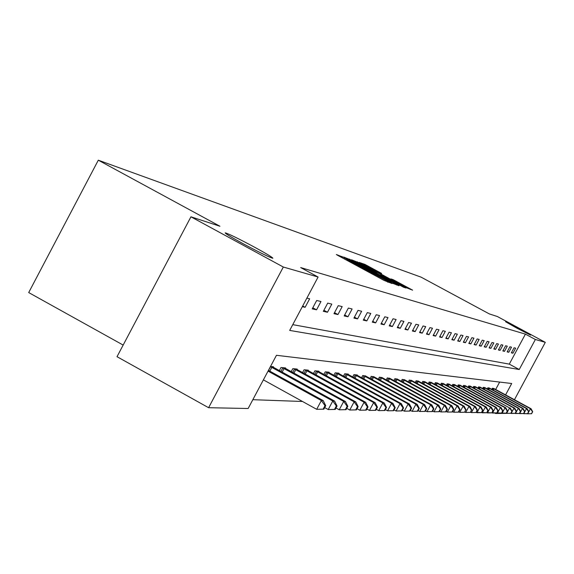 <?xml version="1.0" encoding="UTF-8"?>
<svg xmlns="http://www.w3.org/2000/svg" width="574" height="574" viewBox="0 0 574 574"><rect width="100%" height="100%" fill="white"/><g stroke="black" fill="none" stroke-linecap="round" stroke-linejoin="round"><path stroke-width="0.86" d="M344.063 257.525L336.357 254.526L338.351 255.703L383.999 280.377L392.071 283.534L351.109 261.866L344.063 257.525M516.464 327.926L530.584 335.123L505.579 321.734L516.464 327.926M243.168 243.742C259.757 252.632 269.658 257.475 272.872 258.271C272.758 257.511 266.738 253.859 254.813 247.329C238.447 238.562 228.574 233.733 225.195 232.843C225.166 233.525 231.15 237.155 243.168 243.742M381.631 273.432L364.842 264.363L359.166 262.411L404.67 287.072L412.613 290.157L393.204 279.682L390.916 278.928L405.574 287.136L397.832 283.247L363.93 264.722L381.631 273.432M505.586 394.898L511.707 383.511L276.46 355.292L248.147 408.501L208.599 407.705L117.017 356.698L190.941 216.814L219.95 226.249L98.305 160.189L421.108 277.156L489.299 313.899L497.378 316.525L545.3 342.348L514.44 399.719M190.941 216.814L283.319 267.025L318.096 277.027L289.691 330.416L519.233 369.512L535.37 339.492L545.3 342.348M292.769 324.64L509.289 364.131L525.411 334.125L300.69 267.577L318.096 277.027M525.411 334.125L535.37 339.492M352.651 260.632L343.675 257.052L345.648 258.221L390.621 282.523L399.03 285.773L352.651 260.632L352.328 261.235M351.561 259.807L360.293 263.265L403.902 286.821L405.933 287.997L403.68 287.28L403.902 286.821M378.323 274.329L382.937 276.173L403.68 287.28M378.417 274.164L351.575 259.778M98.305 160.189L28.7 292.568L123.159 345.067M302.319 306.688L305.124 307.305L309.651 298.803L306.868 298.136M312.22 308.877L316.554 309.831L320.981 301.515L316.683 300.489L312.22 308.877M323.334 311.33L327.481 312.242L331.815 304.112L327.704 303.129L323.334 311.33M333.975 313.677L337.942 314.552L342.183 306.595L338.251 305.655L333.975 313.677M344.163 315.93L347.966 316.769L352.12 308.977L348.346 308.073L344.163 315.93M353.928 318.082L357.573 318.886L361.642 311.259L358.025 310.391L353.928 318.082M363.292 320.149L366.793 320.923L370.782 313.447L367.31 312.615L363.292 320.149M372.289 322.136L375.654 322.882L379.565 315.557L376.228 314.753L372.289 322.136M380.928 324.045L384.164 324.762L388.002 317.573L384.795 316.805L380.928 324.045M389.244 325.881L392.358 326.57L396.117 319.524L393.032 318.778L389.244 325.881M397.244 327.646L400.243 328.306L403.938 321.397L400.968 320.679L397.244 327.646M404.95 329.347L407.834 329.985L411.465 323.198L408.602 322.509L404.95 329.347M412.376 330.99L415.16 331.6L418.726 324.934L415.963 324.274L412.376 330.99M419.537 332.568L422.22 333.164L425.729 326.613L423.06 325.975L419.537 332.568M426.446 334.097L429.043 334.671L432.487 328.235L429.912 327.618L426.446 334.097M433.119 335.568L435.63 336.12L439.01 329.799L436.527 329.203L433.119 335.568M439.569 336.995L441.994 337.526L445.324 331.313L442.92 330.732L439.569 336.995M445.804 338.373L448.151 338.89L451.422 332.769L449.098 332.217L445.804 338.373M451.838 339.7L454.106 340.203L457.327 334.183L455.082 333.645L451.838 339.7M457.672 340.992L459.867 341.473L463.039 335.553L460.865 335.037L457.672 340.992M463.326 342.24L465.449 342.707L468.578 336.881L466.468 336.378L463.326 342.24M468.8 343.446L470.859 343.905L473.937 338.165L471.893 337.677L468.8 343.446M474.11 344.622L476.111 345.06L479.139 339.413L477.159 338.94L474.11 344.622M479.261 345.756L481.199 346.187L484.183 340.619L482.26 340.16L479.261 345.756M484.255 346.861L486.135 347.277L489.077 341.795L487.211 341.343L484.255 346.861M489.098 347.93L490.928 348.332L493.827 342.929L492.018 342.499L489.098 347.93M493.812 348.97L495.584 349.358L498.44 344.041L496.682 343.618L493.812 348.97M498.383 349.982L500.112 350.362L502.924 345.11L501.217 344.701L498.383 349.982M502.831 350.958L504.51 351.331L507.287 346.158L505.622 345.756L502.831 350.958M507.151 351.912L508.786 352.278L511.527 347.17L509.906 346.782L507.151 351.912M511.355 352.845L512.948 353.197L515.653 348.16L514.074 347.787L511.355 352.845M252.833 399.698L302.512 401.484M495.656 389.502L499.653 382.069M273.231 367.238L273.489 366.757L270.512 366.463M279.351 370.617L281.016 367.496L285.615 367.948L285.371 368.408M291.219 371.636L292.812 368.651L297.21 369.082L296.973 369.527M302.57 372.612L304.091 369.756L308.303 370.173L308.08 370.596M313.44 373.552L314.896 370.818L318.936 371.213L318.721 371.622M323.865 374.456L325.257 371.837L329.132 372.217L328.924 372.605M333.86 375.317L335.194 372.813L338.911 373.179L338.717 373.545M343.453 376.157L344.737 373.746L348.31 374.097L348.117 374.456M352.673 376.96L353.907 374.65L357.344 374.987L357.164 375.324M361.541 377.735L362.732 375.511L365.86 376.164M370.079 378.488L371.22 376.343L374.234 376.974M378.295 379.206L379.392 377.147L382.298 377.749M386.216 379.909L387.278 377.922L390.076 378.503M393.85 380.584L394.876 378.668L397.574 379.227M401.226 381.229L402.209 379.385L404.821 379.931M408.344 381.861L409.298 380.081L411.816 380.605M415.217 382.478L416.136 380.756L418.575 381.258M421.868 383.066L422.758 381.401L425.112 381.889M428.297 383.64L429.158 382.033L431.44 382.506M434.518 384.193L435.35 382.643L437.56 383.095M440.545 384.731L441.356 383.231L443.494 383.669M446.385 385.254L447.168 383.798L449.241 384.228M452.047 385.764L452.8 384.35L454.809 384.767M457.535 386.259L458.267 384.889L460.219 385.29M462.859 386.74L463.57 385.412L465.464 385.8M468.025 387.206L468.714 385.915L470.558 386.295M473.048 387.658L473.715 386.402L475.502 386.776M477.92 388.096L478.572 386.883L480.309 387.242M482.655 388.526L483.294 387.342L484.98 387.694M487.269 388.942L487.886 387.794L489.522 388.132M491.746 389.351L492.349 388.232L493.941 388.562M208.599 407.705L283.319 267.025M507.107 413.359L495.599 413.474L495.857 412.986M494.766 413.022L495.599 413.474M509.289 364.131L519.233 369.512M305.124 307.305L302.692 305.978M316.554 309.831L312.801 307.786M327.481 312.242L323.894 310.283M337.942 314.552L334.506 312.679M347.966 316.769L344.673 314.975M357.573 318.886L354.416 317.171M366.793 320.923L363.758 319.273M375.654 322.882L372.734 321.297M384.164 324.762L381.366 323.234M392.358 326.57L389.66 325.099M400.243 328.306L397.646 326.9M407.834 329.985L405.33 328.629M415.16 331.6L412.749 330.294M422.22 333.164L419.895 331.901M429.043 334.671L426.791 333.451M435.63 336.12L433.456 334.943M441.994 337.526L439.892 336.393M448.151 338.89L446.12 337.785M454.106 340.203L452.14 339.134M459.867 341.473L457.966 340.447M465.449 342.707L463.605 341.709M470.859 343.905L469.073 342.936M476.111 345.06L474.375 344.12M481.199 346.187L479.52 345.275M486.135 347.277L484.506 346.395M490.928 348.332L489.342 347.478M495.584 349.358L494.049 348.526M500.112 350.362L498.612 349.552M504.51 351.331L503.054 350.542M508.786 352.278L507.373 351.51M512.948 353.197L511.57 352.45M347.722 259.125L391.403 282.544L358.004 264.219L347.722 259.125M364.468 266.192L356.519 262.189L361.871 265.303L376.652 272.858L364.468 266.192M323.865 409.183L325.738 405.682L324.992 405.66L323.126 409.169L323.865 409.183L316.683 409.312L321.361 400.544L323.234 400.616L268.431 370.381M263.387 379.859L316.683 409.312L323.126 409.169M268.036 371.12L321.361 400.544L324.992 405.66M323.234 400.616L325.738 405.682M335.209 409.434L337.038 406.012L336.328 405.99L334.498 409.413L335.209 409.434L328.22 409.556L332.791 400.996L334.577 401.061L272.198 366.628M324.705 407.619L328.22 409.556L334.498 409.413M270.419 366.635L332.791 400.996L336.328 405.99M334.577 401.061L337.038 406.012M346.043 409.671L347.83 406.327L347.148 406.306L345.361 409.657L346.043 409.671L339.234 409.793L343.704 401.42L345.404 401.491L284.381 367.826M335.977 407.999L339.234 409.793L345.361 409.657M282.264 367.618L343.704 401.42L347.148 406.306M345.404 401.491L347.83 406.327M356.397 409.893L358.14 406.629L357.494 406.607L355.744 409.879L356.397 409.893L349.76 410.015L354.129 401.829L355.758 401.893L296.026 368.967M346.746 408.358L349.76 410.015L355.744 409.879M294.003 368.766L354.129 401.829L357.494 406.607M355.758 401.893L358.14 406.629M366.305 410.109L368.013 406.916L367.389 406.894L365.681 410.094L366.305 410.109L359.826 410.231L364.11 402.223L365.667 402.281L307.176 370.065M357.035 408.695L359.826 410.231L365.681 410.094M305.239 369.871L364.11 402.223L367.389 406.894M365.667 402.281L368.013 406.916M375.791 410.317L377.462 407.188L376.867 407.174L375.195 410.302L375.791 410.317L369.469 410.439L373.667 402.596L375.159 402.654L317.853 371.113M366.886 409.011L369.469 410.439L375.195 410.302M315.994 370.926L373.667 402.596L376.867 407.174M375.159 402.654L377.462 407.188M384.881 410.518L386.524 407.454L385.95 407.432L384.315 410.503L384.881 410.518L378.718 410.632L382.822 402.955L384.257 403.013L328.091 372.117M376.322 409.319L378.718 410.632L384.315 410.503M326.312 371.938L382.822 402.955L385.95 407.432M384.257 403.013L386.524 407.454M393.606 410.704L395.213 407.705L394.668 407.691L393.061 410.697L393.606 410.704L387.586 410.819L391.611 403.3L392.982 403.357L337.914 373.078M385.369 409.606L387.586 410.819L393.061 410.697M336.206 372.913L391.611 403.3L394.668 407.691M392.982 403.357L395.213 407.705M401.987 410.891L403.565 407.949L403.034 407.927L401.463 410.876L401.987 410.891L396.096 410.998L400.042 403.63L401.362 403.68L347.349 374.004M394.051 409.879L396.096 410.998L401.463 410.876M345.706 373.846L400.042 403.63L403.034 407.927M401.362 403.68L403.565 407.949M410.037 411.063L411.587 408.179L411.077 408.164L409.535 411.056L410.037 411.063L404.283 411.178L408.15 403.945L409.42 403.996L356.425 374.894M402.388 410.137L404.283 411.178L409.535 411.056M354.84 374.736L408.15 403.945L411.077 408.164M409.42 403.996L411.587 408.179M417.786 411.235L419.3 408.401L418.812 408.387L417.298 411.221L417.786 411.235L412.146 411.343L415.942 404.254L417.169 404.304L365.15 375.748M410.403 410.381L412.146 411.343L417.298 411.221M363.629 375.604L415.942 404.254L418.812 408.387M417.169 404.304L419.3 408.401M425.234 411.393L426.726 408.616L426.26 408.602L424.767 411.386L425.234 411.393L419.723 411.501L423.447 404.548L424.624 404.591L373.545 376.573M418.109 410.618L419.723 411.501L424.767 411.386M372.081 376.429L423.447 404.548L426.26 408.602M424.624 404.591L426.726 408.616M432.416 411.551L433.879 408.824L433.427 408.817L431.964 411.544L432.416 411.551L427.013 411.658L430.672 404.828L431.806 404.878L381.638 377.369M425.528 410.848L427.013 411.658L431.964 411.544M380.225 377.233L430.672 404.828L433.427 408.817M431.806 404.878L433.879 408.824M439.332 411.702L440.767 409.025L440.337 409.011L438.895 411.694L439.332 411.702L434.044 411.809L437.639 405.108L438.73 405.151L389.437 378.137M432.681 411.063L434.044 411.809L438.895 411.694M388.074 378.001L437.639 405.108L440.337 409.011M438.73 405.151L440.767 409.025M446.005 411.852L447.419 409.219L446.995 409.205L445.589 411.838L446.005 411.852L440.825 411.953L444.355 405.366L445.41 405.409L396.964 378.876M439.569 411.264L440.825 411.953L445.589 411.838M395.651 378.747L444.355 405.366L446.995 409.205M445.41 405.409L447.419 409.219M452.448 411.989L453.833 409.406L453.431 409.398L452.039 411.981L452.448 411.989L447.361 412.089L450.834 405.624L451.853 405.66L404.225 379.586M446.213 411.465L447.361 412.089L452.039 411.981M402.955 379.464L450.834 405.624L453.431 409.398M451.853 405.66L453.833 409.406M458.669 412.125L460.032 409.585L459.638 409.578L458.274 412.118L458.669 412.125L453.682 412.225L457.091 405.868L458.074 405.904L411.242 380.275M452.628 411.651L453.682 412.225L458.274 412.118M410.015 380.153L457.091 405.868L459.638 409.578M458.074 405.904L460.032 409.585M464.675 412.254L465.636 409.75L464.675 412.254L459.781 412.354L463.139 406.105L464.086 406.141L418.023 380.942M458.827 411.831L459.781 412.354L464.301 412.247M416.839 380.82L463.139 406.105L465.636 409.75M464.086 406.141L466.016 409.757M470.486 412.383L471.441 409.915L470.486 412.383L465.686 412.476L468.987 406.335L469.905 406.37L424.573 381.581M464.811 412.003L465.686 412.476L470.12 412.376M423.433 381.473L468.987 406.335L471.441 409.915M469.905 406.37L471.806 409.929M476.111 412.505L477.051 410.08L476.111 412.505L471.39 412.598L474.641 406.557L475.53 406.593L430.916 382.205M470.601 412.168L471.39 412.598L475.753 412.498M429.811 382.097L474.641 406.557L477.051 410.08M475.53 406.593L477.403 410.094M481.55 412.627L482.483 410.238L481.55 412.627L476.915 412.72L480.115 406.772L480.976 406.801L437.058 382.808M476.205 412.326L481.206 412.62M435.982 382.7L480.115 406.772L482.483 410.238M480.976 406.801L482.827 410.252M486.817 412.742L487.742 410.388L486.817 412.742L482.268 412.835L485.41 406.98L486.25 407.009L443.006 383.389M481.629 412.484L486.487 412.735M441.966 383.289L485.41 406.98L487.742 410.388M486.25 407.009L488.072 410.403M491.925 412.849L492.836 410.539L491.925 412.849L487.448 412.943L490.548 407.181L491.358 407.21L448.768 383.956M486.874 412.627L491.602 412.842M447.763 383.855L490.548 407.181L492.836 410.539M491.358 407.21L493.159 410.546M496.869 412.957L497.78 410.683L496.869 412.957L492.478 413.05L495.527 407.375L496.309 407.404L454.357 384.501M491.968 412.771L496.56 412.95M453.374 384.408L495.527 407.375L497.78 410.683M496.309 407.404L498.089 410.69M501.669 413.065L502.566 410.819L501.669 413.065L497.349 413.151L500.356 407.562L501.109 407.59L459.774 385.039M496.897 412.907L501.367 413.058M458.827 384.946L500.356 407.562L502.566 410.819M501.109 407.59L502.867 410.833M510.846 413.266L512.015 411.099L510.846 413.266L506.663 413.352L506.325 413.165L507.215 410.955L506.325 413.165L502.078 413.251L505.034 407.748L505.773 407.777L465.033 385.556M501.683 413.036L506.031 413.158M464.108 385.463L505.034 407.748L507.215 410.955M505.773 407.777L507.509 410.962M469.245 385.965L509.583 407.927L470.135 386.051M510.559 413.258L506.663 413.352L509.583 407.927L511.728 411.092M510.3 407.956L512.015 411.099M515.237 413.359L516.105 411.214L515.237 413.359L511.118 413.445L513.995 408.1L514.691 408.128L475.093 386.539M510.788 413.266L514.957 413.352M474.224 386.453L513.995 408.1L516.105 411.214M514.691 408.128L516.385 411.221M519.499 413.452L520.367 411.343L519.499 413.452L515.452 413.538L518.286 408.265L518.961 408.293L479.914 387.012M515.129 413.366L519.233 413.445M479.068 386.926L518.286 408.265L520.367 411.343M518.961 408.293L520.632 411.35M523.646 413.545L524.5 411.458L523.646 413.545L519.657 413.624L522.455 408.43L523.108 408.458L484.592 387.472M519.348 413.459L523.38 413.538M483.774 387.393L522.455 408.43L524.5 411.458M523.108 408.458L524.765 411.465M527.678 413.632L528.525 411.58L527.678 413.632L523.746 413.711L526.509 408.588L527.147 408.616L489.148 387.916M523.445 413.545L527.728 413.797L530.448 408.745L531.072 408.767L493.583 388.354M488.352 387.837L526.509 408.588L528.525 411.58M527.147 408.616L528.776 411.587M531.596 413.718L527.728 413.797L531.596 413.718L532.686 411.694L531.352 413.711M492.801 388.275L530.448 408.745L532.435 411.687M531.072 408.767L532.686 411.694M341.458 257.382L341.953 256.456M388.175 282.279L388.526 281.626M364.705 269.952L365.2 269.019M350.8 262.433L351.109 261.866M354.574 264.471L354.876 263.904M364.081 269.615L364.519 268.79M374.205 275.082L374.506 274.516M377.986 277.127L378.288 276.56M387.529 282.071L387.873 281.418M396.727 285.034L396.971 284.575M349.358 259.764L349.695 259.132M357.071 262.397L357.394 261.787M359.991 263.832L360.293 263.265M376.379 273.281L376.609 272.844M392.975 280.119L393.204 279.682M395.766 281.626L396.031 281.117M410.374 289.44L410.611 288.995M364.533 264.944L364.842 264.363M367.396 266.358L367.69 265.812M379.486 272.707L379.701 272.298M268.524 370.438L270.519 366.686M269.816 371.148L271.825 367.382M280.887 371.464L282.788 367.884M282.15 372.16L284.065 368.558M292.697 372.447L294.512 369.032M293.931 373.129L295.761 369.692M303.998 373.394L305.734 370.13M305.203 374.061L306.954 370.775M314.817 374.305L316.482 371.177M316.001 374.958L317.673 371.809M325.185 375.181L326.785 372.182M326.348 375.819L327.955 372.806M335.137 376.027L336.673 373.15M336.278 376.652L337.821 373.76M344.694 376.838L346.165 374.076M345.806 377.448L347.284 374.671M353.878 377.62L355.292 374.973M354.969 378.216L356.389 375.554M362.703 378.374L364.067 375.826M363.78 378.962L365.143 376.401M371.206 379.105L372.512 376.652M372.253 379.679L373.574 377.218M379.392 379.809L380.648 377.448M380.419 380.375L381.688 378.001M387.278 380.49L388.49 378.216M388.289 381.043L389.509 378.754M394.883 381.143L396.06 378.955M395.881 381.688L397.057 379.486M402.231 381.782L403.357 379.665M403.206 382.313L404.34 380.189M409.319 382.399L410.41 380.354M410.281 382.923L411.379 380.871M416.164 382.994L417.226 381.021M417.111 383.511L418.173 381.531M422.787 383.568L423.813 381.667M423.72 384.078L424.746 382.162M429.194 384.128L430.184 382.291M430.113 384.63L431.103 382.779M435.401 384.673L436.355 382.894M436.297 385.168L437.259 383.375M441.399 385.204L442.324 383.475M442.289 385.685L443.214 383.949M447.218 385.714L448.115 384.042M448.093 386.187L448.99 384.508M452.857 386.209L453.725 384.587M453.718 386.675L454.586 385.046M458.325 386.689L459.171 385.125M459.171 387.156L460.018 385.577M463.634 387.163L464.452 385.635M464.466 387.615L465.284 386.087M468.786 387.615L469.575 386.137M469.604 388.067L470.4 386.575M473.787 388.06L474.555 386.625M474.598 388.498L475.365 387.055M478.644 388.49L479.39 387.098M479.441 388.928L480.194 387.522M483.365 388.914L484.097 387.558M484.155 389.337L484.887 387.981M487.957 389.323L488.668 388.002M488.732 389.746L489.443 388.419M492.427 389.717L493.116 388.44M493.188 390.133L493.884 388.849M344.156 258.845L344.565 258.078M367.468 271.445L367.877 270.67M376.415 273.303L376.652 272.858"/></g></svg>

